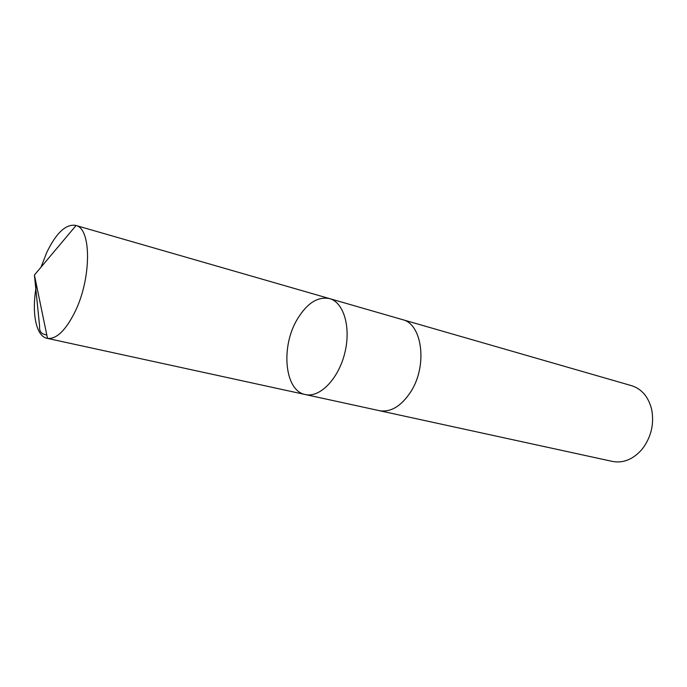<?xml version="1.0" encoding="UTF-8"?>
<svg xmlns="http://www.w3.org/2000/svg" width="687" height="687" viewBox="0 0 687 687"><rect width="100%" height="100%" fill="white"/><g stroke="black" fill="none" stroke-linecap="round" stroke-linejoin="round"><path stroke-width="1.03" d="M401.852 319.446L402.376 319.592C422.419 323.8 427.803 365.956 410.603 392.037C401.079 406.326 390.663 412.535 379.353 410.663L305.363 394.553C319.721 397.996 338.262 379.224 344.676 353.453C351.28 327.733 343.886 302.409 329.605 298.613C317.66 296.295 306.806 303.302 297.05 319.644C280.545 347.296 284.71 391.015 305.363 394.553C319.721 397.996 338.262 379.224 344.676 353.453C351.28 327.733 343.886 302.409 329.605 298.613L76.051 225.508C91.697 228.797 91.465 279.231 74.643 312.568C65.454 330.636 56.411 339.249 47.515 338.408L47.077 338.322C35.741 336.183 31.353 311.889 36.497 285.139M41.048 267.14L46.673 252.636C56.162 232.979 65.815 223.885 75.63 225.37M329.605 298.613L402.376 319.601C422.428 323.792 427.812 365.956 410.611 392.045C401.079 406.326 390.663 412.543 379.353 410.671L378.82 410.551M402.376 319.592L631.611 385.69C641.77 388.962 648.442 396.846 651.62 409.332C654.239 422.909 651.585 435.524 643.659 447.168L641.306 450.14C632.572 459.612 622.963 463.373 612.469 461.432L379.353 410.671M47.515 338.408L34.41 275.04L39.588 326.102C39.09 331.409 41.495 334.354 46.793 334.921M305.363 394.553L47.077 338.322M34.41 275.04L76.051 225.508"/></g></svg>
